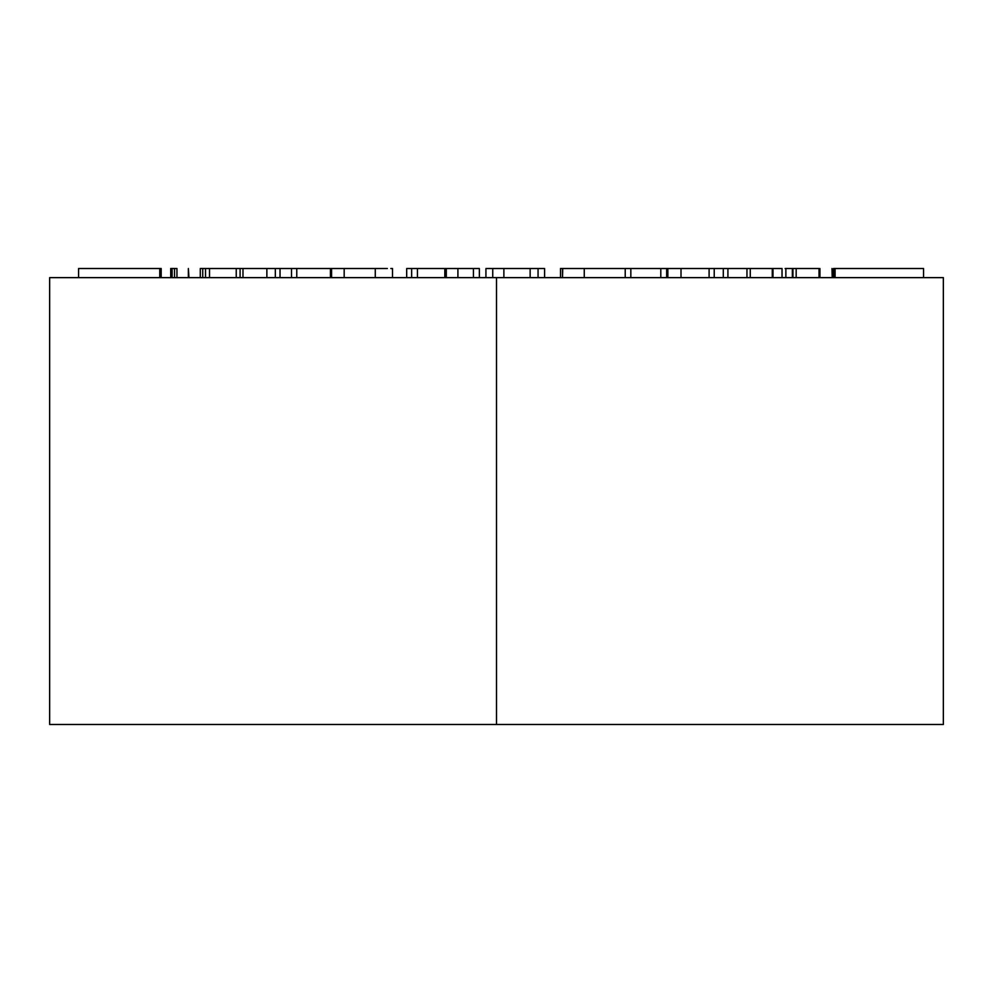 <?xml version="1.0" encoding="UTF-8"?>
<svg xmlns="http://www.w3.org/2000/svg" width="993" height="993" viewBox="0 0 993 993"><rect width="100%" height="100%" fill="white"/><g stroke="black" fill="none" stroke-linecap="round" stroke-linejoin="round"><path stroke-width="1.49" d="M943.35 724.48L49.65 724.48L943.35 724.48L943.35 277.63L496.5 277.63L496.5 724.48L496.5 277.63L943.35 277.63M49.65 277.63L496.5 277.63L49.65 277.63L49.65 724.48M832.233 277.63L831.96 268.52L832.233 277.63M833.475 277.63L833.475 268.52L833.475 277.63M833.549 277.63L833.475 268.52L833.549 277.63M834.803 268.52L923.564 268.52L923.564 277.63L923.564 268.52L835.088 268.52L835.088 277.63L835.088 268.52L834.803 277.63L834.803 268.52L833.549 268.52M819.039 277.63L819.039 268.52L792.948 268.52L792.948 277.63M819.945 277.63L819.945 268.52L819.945 277.63M796.175 277.63L796.175 268.52L796.175 277.63M793.506 268.52L807.892 268.52M772.976 277.63L772.976 268.52L772.269 268.52L772.976 268.52L772.976 277.63M782.037 277.63L782.037 268.52L772.976 268.52L782.037 268.52L782.037 277.63M772.269 277.63L772.269 268.52L750.261 268.52L750.261 277.63L750.261 268.52L723.301 268.52L723.301 277.63L723.301 268.52L727.919 268.52L727.919 277.63L727.919 268.52L746.959 268.52L746.959 277.63M793.978 268.52L792.352 268.52L792.352 277.63L792.352 268.52L785.873 268.52L785.873 277.63M747.344 268.52L753.352 268.52M757.1 268.52L772.964 268.52M785.128 268.52L788.914 268.52M791.706 268.52L792.352 268.52M681.012 277.63L681.012 268.52L681.012 277.63M709.101 277.63L709.101 268.52L681.012 268.52L709.101 268.52L709.101 277.63M714.228 277.63L714.228 268.52L709.101 268.52L714.228 268.52L714.228 277.63M723.301 268.52L714.228 268.52L723.301 268.52M630.84 277.63L630.84 268.52L625.218 268.52L625.218 277.63L625.218 268.52L630.84 268.52L630.84 277.63M660.792 277.63L660.792 268.52L630.84 268.52L660.792 268.52L660.792 277.63M666.651 277.63L666.651 268.52L660.792 268.52L666.651 268.52L666.651 277.63M667.867 277.63L667.867 268.52L666.651 268.52L667.867 268.52L667.867 277.63M681.012 268.52L667.867 268.52L681.012 268.52M624.386 268.52L584.256 268.52L584.256 277.63L584.256 268.52L562.51 268.52L562.51 277.63L562.746 268.52M560.524 277.63L560.524 268.52L563.825 268.52M580.309 268.52L591.766 268.52M599.213 268.52L611.75 268.52M620.24 268.52L623.182 268.52M485.925 268.52L544.598 268.52L485.925 268.52L485.925 277.63L485.925 268.52M492.739 277.63L492.739 268.52L492.739 277.63M503.873 277.63L503.873 268.52L503.873 277.63M530.138 277.63L530.138 268.52L530.138 277.63M538.057 277.63L538.057 268.52L538.057 277.63M544.598 277.63L544.598 268.52L544.598 277.63M417.432 277.63L417.432 268.52L411.648 268.52L411.648 277.63L411.648 268.52L406.683 268.52L406.683 277.63L406.683 268.52L417.432 268.52L417.432 277.63M444.802 277.63L444.802 268.52L417.432 268.52L444.802 268.52L444.802 277.63M446.304 277.63L446.304 268.52L444.802 268.52L446.304 268.52L446.304 277.63M457.91 277.63L457.91 268.52L446.304 268.52L457.91 268.52L457.91 277.63M473.425 277.63L473.425 268.52L457.91 268.52L473.425 268.52L473.425 277.63M479.358 277.63L479.358 268.52L473.425 268.52L479.358 268.52L479.358 277.63M387.357 268.52L375.267 268.52L375.267 277.63L375.267 268.52L344.174 268.52L344.174 277.63L344.174 268.52L330.421 268.52L330.421 277.63L330.421 268.52L331.575 268.52L331.575 277.63L331.575 268.52M333.462 268.52L351.15 268.52M367.224 268.52L387.109 268.52M390.845 268.52L392.471 268.52M296.77 277.63L296.77 268.52L291.508 268.52L291.508 277.63L291.508 268.52L280.026 268.52L296.77 268.52L296.77 277.63M296.77 268.52L330.421 268.52M275.334 277.63L275.334 268.52L240.083 268.52L242.975 268.52L242.975 277.63L242.975 268.52L266.869 268.52L266.869 277.63L266.869 268.52L275.334 268.52L275.334 277.63M280.026 277.63L280.026 268.52L275.334 268.52L280.026 268.52L280.026 277.63M202.733 268.52L240.083 268.52L200.288 268.52L200.288 277.63L200.288 268.52L202.733 268.52L202.733 277.63L202.733 268.52M205.526 277.63L205.526 268.52L205.526 277.63M209.523 277.63L209.523 268.52L209.523 277.63M236.235 277.63L236.235 268.52L236.235 277.63M240.083 277.63L240.083 268.52L240.083 277.63M176.953 277.63L176.953 268.52L174.52 268.52L174.52 277.63L174.52 268.52L172.099 268.52L176.953 268.52L176.953 277.63M188.36 277.63L188.36 268.52L188.36 277.63M188.968 277.63L188.36 268.52L188.968 277.63M172.099 268.52L170.722 268.52L170.722 277.63L170.722 268.52L172.099 268.52L172.099 277.63L172.099 268.52M161.189 268.52L78.571 268.52L78.571 277.63L78.571 268.52L159.761 268.52L159.761 277.63L159.761 268.52L161.189 268.52L161.189 277.63L161.189 268.52M392.52 277.63L392.52 268.52"/></g></svg>
